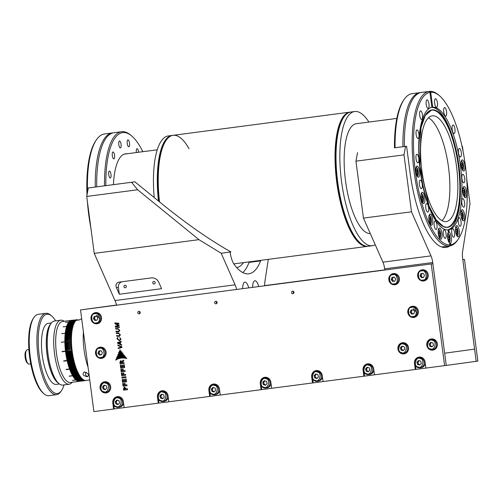 <?xml version="1.0" encoding="UTF-8"?>
<svg xmlns="http://www.w3.org/2000/svg" width="503" height="503" viewBox="0 0 503 503"><rect width="100%" height="100%" fill="white"/><g stroke="black" fill="none" stroke-linecap="round" stroke-linejoin="round"><path stroke-width="0.75" d="M96.211 313.036A5.131 4.848 82.2 0 1 96.236 313.029A5.131 4.848 82.2 0 1 96.262 313.029A5.131 4.848 82.2 0 1 99.732 313.979M96.985 320.172A2.05 1.937 82.2 0 1 96.865 320.191L94.759 320.474L93.382 318.588L94.224 316.406L96.444 316.117L97.821 318.003L96.978 320.185L94.759 320.474M100.745 321.342A5.131 4.848 82.2 0 1 97.626 323.19A5.131 4.848 82.2 0 1 97.601 323.196M95.759 320.336L94.382 318.449L95.218 316.274M93.382 318.588L94.382 318.449M96.978 320.178L96.865 320.191A2.05 1.937 82.2 0 1 94.803 317.362A2.05 1.937 -97.8 0 1 96.192 316.148M425.249 363.386A5.131 4.848 82.2 0 1 421.137 367.674L420.074 367.819A5.131 4.848 82.2 0 1 418.156 367.674M416.949 362.147L418.521 360.488L420.69 361.116L421.281 363.405L419.709 365.065L417.54 364.436L416.949 362.147L417.842 362.022L418.144 363.166A2.05 1.937 82.2 0 1 419.332 360.72M418.094 367.655A5.131 4.848 82.2 0 1 418.685 357.658L419.747 357.514A5.131 4.848 82.2 0 1 423.249 358.457M419.131 360.664L417.842 362.022M417.54 364.436L419.992 364.763M420.055 364.7A2.05 1.937 82.2 0 1 418.144 363.166L418.439 364.31M422.891 270.224A5.131 4.848 82.2 0 1 422.916 270.218A5.131 4.848 82.2 0 1 422.941 270.218A5.131 4.848 82.2 0 1 426.418 271.167M422.438 277.524L421.753 276.581A2.05 1.937 82.2 0 0 423.551 277.379L423.664 277.367A2.05 1.937 82.2 0 1 423.551 277.379L421.439 277.662L420.062 275.776L420.904 273.594L423.124 273.305L424.501 275.191L423.658 277.373L421.439 277.662M427.424 278.53A5.131 4.848 82.2 0 1 424.306 280.378A5.131 4.848 82.2 0 1 424.281 280.385M422.872 273.336A2.05 1.937 -97.8 0 0 421.483 274.55A2.05 1.937 82.2 0 0 421.753 276.581L421.061 275.638L421.904 273.462M420.062 275.776L421.061 275.638M248.759 287.867A10.255 3.358 82.5 0 0 244.898 282.114A10.255 3.358 82.5 0 0 242.647 288.665M258.749 286.559A10.255 3.358 82.5 0 0 254.87 280.749A10.255 3.358 82.5 0 0 252.619 287.364M124.964 285.226A1.283 1.213 82.2 0 1 126.328 286.333A1.283 1.213 82.2 0 1 125.297 287.766A1.283 1.213 82.2 0 1 123.927 286.653A1.283 1.213 82.2 0 1 124.964 285.226M153.786 281.447A1.283 1.213 82.2 0 1 155.157 282.56A1.283 1.213 82.2 0 1 154.119 283.988A1.283 1.213 82.2 0 1 152.755 282.881A1.283 1.213 82.2 0 1 153.786 281.447M87.792 376.584A2.565 2.421 82.2 0 1 86.17 372.302M71.558 320.31A30.765 10.066 -97.5 0 1 71.602 320.31L71.501 320.323A30.765 10.066 -97.5 0 1 71.558 320.31L62.429 321.511A30.765 10.066 82.5 0 0 56.449 353.376A30.765 10.066 82.5 0 0 70.42 382.519L79.549 381.324A30.765 10.066 -97.5 0 1 79.505 381.324L85.749 380.507A30.765 10.066 -97.5 0 1 85.535 380.526L75.928 381.783A30.765 10.066 -97.5 0 1 75.827 381.79L85.435 380.532A30.765 10.066 -97.5 0 1 85.214 380.526L78.971 381.343A30.765 10.066 -97.5 0 1 78.87 381.343L85.114 380.52A30.765 10.066 -97.5 0 1 84.894 380.501L78.65 381.318A30.765 10.066 -97.5 0 1 78.543 381.299L84.793 380.482A30.765 10.066 -97.5 0 1 84.567 380.438L78.323 381.255A30.765 10.066 -97.5 0 1 78.217 381.23L84.466 380.413A30.765 10.066 -97.5 0 1 84.24 380.35L77.996 381.167A30.765 10.066 -97.5 0 1 77.89 381.136L84.139 380.318A30.765 10.066 -97.5 0 1 83.913 380.23L77.663 381.048A30.765 10.066 -97.5 0 1 77.563 381.004L83.806 380.186A30.765 10.066 -97.5 0 1 83.58 380.079L77.336 380.903A30.765 10.066 -97.5 0 1 77.229 380.846L83.473 380.029A30.765 10.066 -97.5 0 1 83.247 379.903L76.997 380.721A30.765 10.066 -97.5 0 1 76.89 380.658L83.14 379.84A30.765 10.066 -97.5 0 1 82.907 379.696L76.663 380.513A30.765 10.066 -97.5 0 1 76.557 380.444L82.8 379.62A30.765 10.066 -97.5 0 1 82.574 379.457L76.33 380.274A30.765 10.066 -97.5 0 1 76.223 380.193L82.467 379.375A30.765 10.066 -97.5 0 1 82.234 379.193L72.627 380.45A30.765 10.066 -97.5 0 1 72.52 380.362L82.127 379.099A30.765 10.066 -97.5 0 1 81.901 378.897L75.651 379.715A30.765 10.066 -97.5 0 1 75.544 379.614L81.788 378.797A30.765 10.066 -97.5 0 1 81.561 378.57L75.318 379.388A30.765 10.066 -97.5 0 1 75.205 379.281L81.455 378.463A30.765 10.066 -97.5 0 1 81.222 378.218L74.978 379.036A30.765 10.066 -97.5 0 1 74.872 378.922L81.115 378.105A30.765 10.066 -97.5 0 1 80.889 377.841L74.639 378.658A30.765 10.066 -97.5 0 1 74.532 378.533L80.782 377.715A30.765 10.066 -97.5 0 1 80.549 377.432L74.306 378.25A30.765 10.066 -97.5 0 1 74.199 378.118L80.442 377.3A30.765 10.066 -97.5 0 1 80.216 376.999L73.972 377.816A30.765 10.066 -97.5 0 1 73.866 377.671L80.109 376.854A30.765 10.066 -97.5 0 1 79.883 376.54L73.639 377.357A30.765 10.066 -97.5 0 1 73.532 377.206L79.776 376.382A30.765 10.066 -97.5 0 1 79.549 376.049L73.306 376.866A30.765 10.066 -97.5 0 1 73.199 376.709L79.443 375.892A30.765 10.066 -97.5 0 1 79.223 375.54L72.979 376.357A30.765 10.066 -97.5 0 1 72.872 376.187L79.116 375.37A30.765 10.066 -97.5 0 1 78.896 374.999L69.288 376.257A30.765 10.066 -97.5 0 1 69.181 376.081L78.789 374.823A30.765 10.066 -97.5 0 1 78.569 374.433L72.325 375.257A30.765 10.066 -97.5 0 1 72.225 375.068L78.468 374.251A30.765 10.066 -97.5 0 1 78.248 373.848L72.004 374.666A30.765 10.066 -97.5 0 1 71.904 374.477L78.147 373.654A30.765 10.066 -97.5 0 1 77.934 373.239L71.69 374.056A30.765 10.066 -97.5 0 1 71.589 373.855L77.833 373.037A30.765 10.066 -97.5 0 1 77.619 372.604L71.376 373.421A30.765 10.066 -97.5 0 1 71.275 373.213L77.519 372.396A30.765 10.066 -97.5 0 1 77.311 371.95L71.068 372.767A30.765 10.066 -97.5 0 1 70.967 372.553L77.21 371.736A30.765 10.066 -97.5 0 1 77.009 371.271L70.76 372.088A30.765 10.066 -97.5 0 1 70.665 371.868L76.909 371.051A30.765 10.066 -97.5 0 1 76.708 370.573L70.458 371.39A30.765 10.066 -97.5 0 1 70.363 371.164L76.613 370.346A30.765 10.066 -97.5 0 1 76.412 369.856L70.168 370.673A30.765 10.066 -97.5 0 1 70.074 370.441L76.318 369.623A30.765 10.066 -97.5 0 1 76.123 369.114L69.879 369.931A30.765 10.066 -97.5 0 1 69.785 369.692L76.028 368.875A30.765 10.066 -97.5 0 1 75.84 368.359L66.226 369.617A30.765 10.066 -97.5 0 1 66.138 369.372L75.746 368.114A30.765 10.066 -97.5 0 1 75.557 367.586L69.313 368.403A30.765 10.066 -97.5 0 1 69.225 368.152L75.475 367.335A30.765 10.066 -97.5 0 1 75.287 366.788L69.043 367.611A30.765 10.066 -97.5 0 1 68.955 367.353L75.205 366.536A30.765 10.066 -97.5 0 1 75.022 365.983L68.779 366.8A30.765 10.066 -97.5 0 1 68.691 366.536L74.941 365.719A30.765 10.066 -97.5 0 1 74.765 365.159L68.515 365.977A30.765 10.066 -97.5 0 1 68.439 365.706L74.683 364.889A30.765 10.066 -97.5 0 1 74.513 364.317L68.263 365.134A30.765 10.066 -97.5 0 1 68.188 364.864L74.431 364.046A30.765 10.066 -97.5 0 1 74.268 363.462L68.018 364.279A30.765 10.066 -97.5 0 1 67.943 364.009L74.193 363.185A30.765 10.066 -97.5 0 1 74.029 362.594L67.786 363.411A30.765 10.066 -97.5 0 1 67.71 363.135L73.954 362.317A30.765 10.066 -97.5 0 1 73.796 361.714L67.553 362.531A30.765 10.066 -97.5 0 1 67.484 362.248L73.727 361.431A30.765 10.066 -97.5 0 1 73.576 360.821L67.333 361.644A30.765 10.066 -97.5 0 1 67.264 361.355L73.507 360.538A30.765 10.066 -97.5 0 1 73.363 359.922L63.755 361.179A30.765 10.066 -97.5 0 1 63.692 360.89L73.3 359.632A30.765 10.066 -97.5 0 1 73.161 359.01L66.912 359.827A30.765 10.066 -97.5 0 1 66.849 359.538L73.092 358.714A30.765 10.066 -97.5 0 1 72.96 358.086L66.717 358.909A30.765 10.066 -97.5 0 1 66.654 358.614L72.904 357.796A30.765 10.066 -97.5 0 1 72.772 357.161L66.528 357.979A30.765 10.066 -97.5 0 1 66.471 357.683L72.715 356.86A30.765 10.066 -97.5 0 1 72.595 356.225L66.352 357.042A30.765 10.066 -97.5 0 1 66.295 356.74L72.539 355.923A30.765 10.066 -97.5 0 1 72.426 355.281L66.182 356.099A30.765 10.066 -97.5 0 1 66.126 355.797L72.375 354.98A30.765 10.066 -97.5 0 1 72.262 354.332L66.019 355.156A30.765 10.066 -97.5 0 1 65.968 354.848L72.212 354.03A30.765 10.066 -97.5 0 1 72.111 353.383L65.868 354.2A30.765 10.066 -97.5 0 1 65.818 353.898L72.067 353.081A30.765 10.066 -97.5 0 1 71.973 352.427L65.723 353.244A30.765 10.066 -97.5 0 1 65.679 352.943L71.929 352.125A30.765 10.066 -97.5 0 1 71.841 351.471L65.591 352.289A30.765 10.066 -97.5 0 1 65.579 352.182A30.765 10.066 -97.5 0 1 65.553 351.987L71.86 351.151L71.841 351.471M86.063 380.457L86.063 380.45A30.765 10.066 -97.5 0 1 85.85 380.494L85.743 380.482M85.743 380.507L79.606 381.312A30.765 10.066 -97.5 0 1 79.549 381.324M64.183 321.279A32.305 10.569 82.5 0 0 60.788 320.172A32.305 10.569 82.5 0 0 54.513 353.634A32.305 10.569 82.5 0 0 69.181 384.229A32.305 10.569 82.5 0 0 72.174 382.286M60.788 320.172L54.349 321.015A32.305 10.569 82.5 0 0 54.33 321.021A32.305 10.569 82.5 0 0 50.979 323.473A32.305 10.569 82.5 0 0 48.074 354.477A32.305 10.569 82.5 0 0 58.857 383.569A32.305 10.569 82.5 0 0 62.743 385.078A32.305 10.569 82.5 0 0 62.762 385.072L69.181 384.229M50.979 323.473L49.898 325.07A30.765 10.066 82.5 0 0 47.125 354.546A30.765 10.066 82.5 0 0 57.399 382.305L58.857 383.569M62.171 351.76L71.778 350.503L62.133 351.459M62.108 351.773A30.765 10.066 -97.5 0 1 62.07 351.465L71.778 350.503M65.384 350.063L71.627 349.245L65.421 350.365M71.627 349.245L65.359 350.371A30.765 10.066 -97.5 0 1 65.327 350.069M65.283 349.113L71.533 348.296L65.321 349.403M71.533 348.296L65.258 349.415A30.765 10.066 -97.5 0 1 65.227 349.107M65.195 348.158L71.445 347.34L65.227 348.447M71.445 347.34L65.164 348.453A30.765 10.066 -97.5 0 1 65.138 348.151M65.12 347.215L71.363 346.391L65.145 347.491M71.363 346.391L65.082 347.504A30.765 10.066 -97.5 0 1 65.057 347.196M65.05 346.265L71.3 345.448L65.076 346.542M71.3 345.448L65.013 346.548A30.765 10.066 -97.5 0 1 64.988 346.246M64.994 345.328L71.237 344.511L65.013 345.592M71.237 344.511L64.95 345.599A30.765 10.066 -97.5 0 1 64.931 345.303M64.95 344.392L71.193 343.574L64.962 344.649M71.193 343.574L64.9 344.662A30.765 10.066 -97.5 0 1 64.887 344.36M64.912 343.461L71.156 342.644L64.925 343.712M71.156 342.644L64.856 343.725A30.765 10.066 -97.5 0 1 64.849 343.43M64.887 342.543L71.13 341.726L64.893 342.788M71.13 341.726L64.83 342.795A30.765 10.066 -97.5 0 1 64.824 342.499M71.112 340.814L61.448 342.31A30.765 10.066 -97.5 0 1 61.441 342.021M64.862 340.726L71.112 339.909L64.868 340.952M71.112 339.909L64.799 340.959A30.765 10.066 -97.5 0 1 64.799 340.669M64.868 339.833L71.118 339.016L64.868 340.047M71.118 339.016L64.805 340.059A30.765 10.066 -97.5 0 1 64.805 339.77M64.887 338.947L71.13 338.129L64.887 339.154M71.13 338.129L64.818 339.167A30.765 10.066 -97.5 0 1 64.824 338.884M64.912 338.079L71.156 337.255L64.906 338.274M71.156 337.255L64.837 338.286A30.765 10.066 -97.5 0 1 64.849 338.003M64.95 337.217L71.193 336.4L64.944 337.406M71.193 336.4L64.874 337.419A30.765 10.066 -97.5 0 1 64.887 337.142M65 336.369L71.244 335.551L64.988 336.551M71.244 335.551L64.918 336.564A30.765 10.066 -97.5 0 1 64.931 336.293M65.057 335.539L71.3 334.721L65.044 335.708M71.3 334.721L64.975 335.721A30.765 10.066 -97.5 0 1 64.994 335.457M65.126 334.721L71.369 333.904L65.113 334.885M71.369 333.904L65.038 334.891A30.765 10.066 -97.5 0 1 65.063 334.633M65.201 333.923L71.445 333.105L65.189 334.074M71.445 333.105L65.113 334.086A30.765 10.066 -97.5 0 1 65.138 333.829M71.539 332.32L61.838 333.728A30.765 10.066 -97.5 0 1 61.869 333.483M65.39 332.376L71.633 331.552L65.377 332.502M71.633 331.552L65.296 332.514A30.765 10.066 -97.5 0 1 65.327 332.269M65.497 331.628L71.747 330.811L65.484 331.741M71.747 330.811L65.403 331.754A30.765 10.066 -97.5 0 1 65.44 331.515M65.616 330.899L71.866 330.081L65.604 331.005M71.866 330.081L65.516 331.012A30.765 10.066 -97.5 0 1 65.56 330.785M65.748 330.188L71.992 329.371L65.73 330.282M71.992 329.371L65.648 330.295A30.765 10.066 -97.5 0 1 65.686 330.069M65.887 329.496L72.13 328.679L65.868 329.584M72.13 328.679L65.78 329.597A30.765 10.066 -97.5 0 1 65.824 329.377M66.031 328.83L72.281 328.013L66.019 328.905M72.281 328.013L65.924 328.918A30.765 10.066 -97.5 0 1 65.975 328.704M66.189 328.182L72.438 327.365L66.176 328.245M72.438 327.365L66.082 328.258A30.765 10.066 -97.5 0 1 66.132 328.05M66.358 327.56L72.602 326.743L66.346 327.61M72.602 326.743L66.245 327.623A30.765 10.066 -97.5 0 1 66.302 327.428M66.534 326.956L72.778 326.139L66.522 327M72.778 326.139L66.421 327.013A30.765 10.066 -97.5 0 1 66.478 326.818M72.96 325.56L63.24 326.862A30.765 10.066 -97.5 0 1 63.303 326.68M66.912 325.831L73.155 325.007L66.905 325.843M73.155 325.007L66.792 325.856A30.765 10.066 -97.5 0 1 66.855 325.68M67.113 325.296L73.356 324.479L67.113 325.303M73.356 324.479L66.993 325.315A30.765 10.066 -97.5 0 1 67.062 325.152M73.57 323.976L67.207 324.8A30.765 10.066 -97.5 0 1 67.27 324.642L73.451 323.982A30.765 10.066 -97.5 0 0 73.306 324.334M67.534 324.297L73.671 323.517M73.784 323.498L67.421 324.316A30.765 10.066 -97.5 0 1 67.49 324.165M67.76 323.838L73.903 323.064M74.01 323.045L67.647 323.85A30.765 10.066 -97.5 0 1 67.716 323.706M67.987 323.398L74.136 322.637M74.249 322.624L67.88 323.416A30.765 10.066 -97.5 0 1 67.955 323.278M68.226 322.989L74.381 322.241M74.488 322.222L68.119 323.001A30.765 10.066 -97.5 0 1 68.194 322.882M68.477 322.605L74.626 321.87M74.74 321.857L68.364 322.624A30.765 10.066 -97.5 0 1 68.446 322.505M68.729 322.253L74.884 321.524M74.991 321.511L68.622 322.266A30.765 10.066 -97.5 0 1 68.704 322.159M65.623 322.366L75.148 321.21M75.255 321.197L65.522 322.385A30.765 10.066 -97.5 0 1 65.604 322.285M69.257 321.631L75.419 320.927M75.525 320.908L69.15 321.643A30.765 10.066 -97.5 0 1 69.238 321.555M69.527 321.36L75.695 320.669M75.796 320.65L69.427 321.379A30.765 10.066 -97.5 0 1 69.515 321.298M69.81 321.121L75.978 320.436M76.079 320.424L69.71 321.134A30.765 10.066 -97.5 0 1 69.798 321.065M70.093 320.914L76.261 320.235M76.368 320.222L69.992 320.927A30.765 10.066 -97.5 0 1 70.087 320.864M70.389 320.732L76.557 320.065M76.657 320.053L70.288 320.744A30.765 10.066 -97.5 0 1 70.376 320.694M76.953 319.914L70.583 320.593A30.765 10.066 -97.5 0 1 70.678 320.556L76.852 319.927M70.986 320.461L77.154 319.814M77.255 319.801L70.885 320.474A30.765 10.066 -97.5 0 1 70.98 320.442M71.288 320.367L77.462 319.732M77.563 319.719L71.193 320.38A30.765 10.066 -97.5 0 1 71.288 320.361M73.312 376.69L79.549 376.049M72.979 376.175L79.223 375.54M69.301 376.099L78.896 374.999M72.319 375.056L78.569 374.433M71.998 374.465L78.248 373.848M71.678 373.848L77.934 373.239M71.363 373.207L77.619 372.604M71.055 372.541L77.311 371.95M70.747 371.862L77.009 371.271M70.445 371.151L76.708 370.573M70.15 370.428L76.412 369.856M69.86 369.686L76.123 369.114M66.264 369.498L75.84 368.359M69.301 368.139L75.557 367.586M69.024 367.341L75.287 366.788M68.76 366.53L75.022 365.983M68.502 365.7L74.765 365.159M68.251 364.857L74.513 364.317M68.012 363.996L74.268 363.462M67.773 363.128L74.029 362.594M67.547 362.242L73.796 361.714M67.327 361.349L73.576 360.821M63.806 361.11L73.363 359.922M66.912 359.526L73.161 359.01M66.717 358.601L72.96 358.086M66.534 357.671L72.772 357.161M66.352 356.734L72.595 356.225M66.189 355.791L72.426 355.281M66.031 354.841L72.262 354.332M65.88 353.892L72.111 353.383M65.742 352.936L71.973 352.427M71.898 351.459L65.61 351.974M81.706 318.984L81.26 319.04A30.765 10.066 82.5 0 0 79.329 319.933L76.255 320.336A30.765 10.066 82.5 0 0 72.206 351.314A30.765 10.066 82.5 0 0 85.862 380.482L89.735 379.972M71.797 351.163A30.765 10.066 -97.5 0 1 71.715 350.516M71.678 350.207A30.765 10.066 -97.5 0 1 71.602 349.554M71.571 349.245A30.765 10.066 -97.5 0 1 71.501 348.598M71.47 348.29A30.765 10.066 -97.5 0 1 71.407 347.636M71.382 347.334A30.765 10.066 -97.5 0 1 71.325 346.68M71.3 346.378A30.765 10.066 -97.5 0 1 71.256 345.731M71.237 345.429A30.765 10.066 -97.5 0 1 71.193 344.781M71.175 344.48A30.765 10.066 -97.5 0 1 71.143 343.838M71.13 343.543A30.765 10.066 -97.5 0 1 71.105 342.908M71.093 342.606A30.765 10.066 -97.5 0 1 71.074 341.977M71.068 341.682A30.765 10.066 -97.5 0 1 71.055 341.053M71.049 340.764A30.765 10.066 -97.5 0 1 71.049 340.141M71.049 339.852A30.765 10.066 -97.5 0 1 71.049 339.236M71.049 338.953A30.765 10.066 -97.5 0 1 71.061 338.349M71.068 338.066A30.765 10.066 -97.5 0 1 71.086 337.463M71.093 337.186A30.765 10.066 -97.5 0 1 71.118 336.595M71.13 336.325A30.765 10.066 -97.5 0 1 71.162 335.74M71.181 335.476A30.765 10.066 -97.5 0 1 71.219 334.904M71.237 334.64A30.765 10.066 -97.5 0 1 71.281 334.074M71.307 333.816A30.765 10.066 -97.5 0 1 71.357 333.263M71.388 333.011A30.765 10.066 -97.5 0 1 71.445 332.47M71.476 332.219A30.765 10.066 -97.5 0 1 71.539 331.697M71.577 331.452A30.765 10.066 -97.5 0 1 71.646 330.936M71.684 330.697A30.765 10.066 -97.5 0 1 71.766 330.194M71.803 329.962A30.765 10.066 -97.5 0 1 71.891 329.478M71.935 329.251A30.765 10.066 -97.5 0 1 72.03 328.773M72.074 328.56A30.765 10.066 -97.5 0 1 72.174 328.094M72.218 327.887A30.765 10.066 -97.5 0 1 72.325 327.44M72.382 327.233A30.765 10.066 -97.5 0 1 72.495 326.805M72.545 326.604A30.765 10.066 -97.5 0 1 72.665 326.189M72.721 326.001A30.765 10.066 -97.5 0 1 72.847 325.604M72.91 325.422A30.765 10.066 -97.5 0 1 73.042 325.039M73.105 324.863A30.765 10.066 -97.5 0 1 73.243 324.498M73.52 323.825A30.765 10.066 -97.5 0 1 73.664 323.492M73.74 323.347A30.765 10.066 -97.5 0 1 73.891 323.033M79.455 319.833L79.191 319.864A5.64 1.849 82.5 0 0 79.028 319.971M116.621 305.151L82.178 309.697L116.583 305.019M116.633 305.183A20.51 6.709 82.5 0 0 114.973 300.555L94.224 253.386L198.955 239.661L137.652 189.776L131.553 182.281L88.321 187.952L134.879 181.828L163.343 204.991C187.336 224.363 209.864 240.013 230.921 251.934L230.104 252.047A15.386 5.036 82.5 0 0 234.216 264.496A79.474 26.005 82.5 0 0 248.828 273.814A79.474 26.005 82.5 0 0 260.604 260.894A15.386 5.036 82.5 0 0 260.793 260.347M161.582 288.697L158.684 282.108C157.087 279.203 154.767 277.788 151.736 277.857L119.041 282.139C116.306 282.831 115.42 284.667 116.407 287.647L119.305 294.242L161.582 288.697M122.122 281.737A5.131 4.848 -97.8 0 0 118.4 287.376L119.305 294.242M137.652 189.776L86.73 196.447L88.321 187.952M94.224 253.386L86.73 196.447M131.553 182.281L134.879 181.828M243.521 262.61A71.784 23.49 -97.5 0 1 236.75 267.621M242.798 272.569A79.474 26.005 82.5 0 0 249.073 262.403A15.386 5.036 82.5 0 0 249.262 261.862M236.737 289.445A20.51 6.709 82.5 0 0 235.077 284.817L221.201 253.267L198.955 239.661M221.201 253.267L230.104 252.047M268.3 259.366L265.031 280.724A20.51 6.709 82.5 0 0 264.622 285.786M449.921 245.898A78.965 25.835 -97.5 0 1 445.922 247.463A78.965 25.835 -97.5 0 1 410.058 172.674L406.581 146.235L405.581 146.373L403.991 154.867L411.492 211.807L430.983 255.876A10.255 3.358 -97.5 0 1 432.725 262.541L444.658 353.207L474.58 349.12L462.647 258.454A10.255 3.358 -97.5 0 1 462.603 251.55L470.003 203.809L466.671 178.502M395.081 147.744A77.94 25.502 -97.5 0 1 404.047 99.575L403.331 100.638A76.915 25.169 82.5 0 0 394.478 147.825L406.581 146.235M463.169 151.893L462.509 146.87L461.848 145.499M405.581 146.373L394.478 147.8M357.539 152.667L355.954 161.167L403.991 154.867M355.954 161.167L363.449 218.101L411.492 211.807M363.449 218.101L382.94 262.17A10.255 3.358 -97.5 0 1 384.682 268.841L384.839 270.036M463.848 190.14L464.527 192.052L464.458 194.189L463.709 194.428L463.03 192.517L463.1 190.373L463.848 190.14M463.037 192.247L464.527 192.052M464.458 194.189L463.659 194.296M394.069 274.003A5.131 4.848 82.2 0 1 394.094 273.997A5.131 4.848 82.2 0 1 394.119 273.997A5.131 4.848 82.2 0 1 397.59 274.946M393.616 281.303L392.925 280.36A2.05 1.937 82.2 0 0 394.723 281.158L394.836 281.139A2.05 1.937 82.2 0 1 394.723 281.158L392.617 281.441L391.24 279.549L392.082 277.373L394.302 277.084L395.679 278.97L394.836 281.146L392.617 281.441M398.596 282.309A5.131 4.848 82.2 0 1 395.484 284.157A5.131 4.848 82.2 0 1 395.459 284.164M394.044 277.115A2.05 1.937 -97.8 0 0 392.661 278.322A2.05 1.937 82.2 0 0 392.925 280.36L392.239 279.416L393.076 277.241M391.24 279.549L392.239 279.416M292.589 291.18A1.283 1.213 82.2 0 1 293.959 292.293A1.283 1.213 82.2 0 1 292.928 293.721A1.283 1.213 82.2 0 1 292.922 293.727A1.283 1.213 82.2 0 1 291.558 292.614A1.283 1.213 82.2 0 1 292.589 291.18M215.724 301.253A1.283 1.213 82.2 0 1 217.089 302.366A1.283 1.213 82.2 0 1 216.057 303.799A1.283 1.213 82.2 0 1 214.687 302.687A1.283 1.213 82.2 0 1 215.718 301.259A1.283 1.213 82.2 0 1 215.724 301.253M138.853 311.332A1.283 1.213 82.2 0 1 140.224 312.438A1.283 1.213 82.2 0 1 139.193 313.872A1.283 1.213 82.2 0 1 137.822 312.759A1.283 1.213 82.2 0 1 138.853 311.332M124.166 407.631L123.367 401.532A5.64 5.332 -97.8 0 0 117.344 396.628A5.64 5.332 -97.8 0 0 117.318 396.634A5.64 5.332 -97.8 0 0 112.798 402.916L113.596 409.014L93.904 411.599L80.518 309.923L432.882 263.735L446.268 365.411L271.651 388.303L270.853 382.205A5.64 5.332 -97.8 0 0 264.829 377.3A5.64 5.332 -97.8 0 0 264.804 377.307A5.64 5.332 -97.8 0 0 260.284 383.588L261.082 389.687L113.596 409.014M117.652 396.603A5.64 5.332 -97.8 0 0 115.313 397.76M168.845 401.778L168.04 395.672A5.64 5.332 -97.8 0 0 162.023 390.774A5.64 5.332 -97.8 0 0 161.991 390.781A5.64 5.332 -97.8 0 0 157.47 397.062L158.275 403.161M162.331 390.743A5.64 5.332 -97.8 0 0 159.992 391.906M220.251 395.037L219.446 388.938A5.64 5.332 -97.8 0 0 213.429 384.041A5.64 5.332 -97.8 0 0 213.398 384.041A5.64 5.332 -97.8 0 0 208.877 390.322L209.682 396.421M213.731 384.009A5.64 5.332 -97.8 0 0 211.398 385.172M265.138 377.269A5.64 5.332 -97.8 0 0 262.799 378.432M323.058 381.563L322.253 375.464A5.64 5.332 -97.8 0 0 316.236 370.566A5.64 5.332 -97.8 0 0 316.205 370.573A5.64 5.332 -97.8 0 0 311.684 376.848L312.489 382.953M316.538 370.535A5.64 5.332 -97.8 0 0 314.205 371.698M374.465 374.829L373.66 368.73A5.64 5.332 -97.8 0 0 367.636 363.832A5.64 5.332 -97.8 0 0 367.611 363.832A5.64 5.332 -97.8 0 0 363.091 370.114L363.895 376.213M367.945 363.801A5.64 5.332 -97.8 0 0 365.612 364.958M425.865 368.095L425.066 361.99A5.64 5.332 -97.8 0 0 419.043 357.092A5.64 5.332 -97.8 0 0 419.018 357.099A5.64 5.332 -97.8 0 0 414.497 363.38L415.296 369.479M419.351 357.061A5.64 5.332 -97.8 0 0 417.012 358.224M106.108 392.931A5.64 5.332 -97.8 0 0 106.133 392.931A5.64 5.332 -97.8 0 0 110.654 386.631A5.64 5.332 -97.8 0 0 104.63 381.746A5.64 5.332 -97.8 0 0 104.605 381.752A5.64 5.332 -97.8 0 0 100.084 388.046A5.64 5.332 -97.8 0 0 106.108 392.931M91.351 320.31A5.64 5.332 -97.8 0 0 97.004 323.794A5.64 5.332 -97.8 0 0 97.029 323.794A5.64 5.332 -97.8 0 0 101.549 317.494A5.64 5.332 -97.8 0 0 95.532 312.608A5.64 5.332 -97.8 0 0 95.501 312.615A5.64 5.332 -97.8 0 0 90.961 317.494M95.903 354.879A5.64 5.332 -97.8 0 0 101.556 358.362A5.64 5.332 -97.8 0 0 101.581 358.362A5.64 5.332 -97.8 0 0 106.102 352.062A5.64 5.332 -97.8 0 0 100.084 347.177A5.64 5.332 -97.8 0 0 100.053 347.183A5.64 5.332 -97.8 0 0 95.513 352.062M408.172 313.954A5.64 5.332 -97.8 0 0 413.824 317.443A5.64 5.332 -97.8 0 0 413.85 317.437A5.64 5.332 -97.8 0 0 418.37 311.143A5.64 5.332 -97.8 0 0 412.353 306.258A5.64 5.332 -97.8 0 0 412.322 306.258A5.64 5.332 -97.8 0 0 407.782 311.137M418.031 277.499A5.64 5.332 -97.8 0 0 423.683 280.982A5.64 5.332 -97.8 0 0 423.715 280.982A5.64 5.332 -97.8 0 0 428.229 274.682A5.64 5.332 -97.8 0 0 422.212 269.797A5.64 5.332 -97.8 0 0 422.187 269.803A5.64 5.332 -97.8 0 0 417.647 274.682M389.203 281.278A5.64 5.332 -97.8 0 0 394.861 284.761A5.64 5.332 -97.8 0 0 394.886 284.755A5.64 5.332 -97.8 0 0 399.407 278.461A5.64 5.332 -97.8 0 0 393.39 273.575A5.64 5.332 -97.8 0 0 393.359 273.582A5.64 5.332 -97.8 0 0 388.819 278.461M403.959 353.898A5.64 5.332 -97.8 0 0 403.991 353.892A5.64 5.332 -97.8 0 0 408.505 347.598A5.64 5.332 -97.8 0 0 402.488 342.713A5.64 5.332 -97.8 0 0 402.463 342.719A5.64 5.332 -97.8 0 0 397.942 349.013A5.64 5.332 -97.8 0 0 403.959 353.898M432.787 350.119A5.64 5.332 -97.8 0 0 432.813 350.119A5.64 5.332 -97.8 0 0 437.333 343.819A5.64 5.332 -97.8 0 0 431.316 338.934A5.64 5.332 -97.8 0 0 431.285 338.94A5.64 5.332 -97.8 0 0 426.77 345.234A5.64 5.332 -97.8 0 0 432.787 350.119M80.518 309.923L432.882 263.735M293.463 291.426A1.283 1.213 -97.8 0 0 293.714 293.255M216.598 301.498A1.283 1.213 -97.8 0 0 216.843 303.328M139.727 311.571A1.283 1.213 -97.8 0 0 139.979 313.4M271.651 388.297L261.082 389.687M431.216 263.968L444.602 365.637M119.959 349.61L120.695 358.186L121.462 358.086L119.959 349.61M119.966 349.642L120.701 358.186L121.468 358.086M121.003 350.905L121.569 358.079L122.323 358.023L121.003 350.905M121.99 352.006L122.411 358.023L123.166 358.017L121.99 352.006M123.09 353.571L123.317 358.023L124.052 358.067L123.09 353.571L123.317 358.023L124.052 358.067M124.159 355.074L124.216 358.086L124.933 358.193L124.159 355.074M125.109 356.243L125.033 358.149L125.756 358.325L125.109 356.243L125.04 358.149L125.756 358.325M126.102 357.664L125.907 358.369L126.681 358.652L126.102 357.664L125.913 358.369L126.681 358.652M119.28 351.132L119.846 358.35L120.594 358.205L119.28 351.132M118.607 352.452L119.035 358.557L119.764 358.369L118.607 352.452M117.96 354.244L118.192 358.834L118.89 358.601L117.96 354.244M117.312 355.973L117.369 359.173L118.035 358.89L117.312 355.973M116.652 357.419L116.564 359.601L117.218 359.249L116.652 357.419M116.055 359.054L115.759 360.154L116.426 359.683L116.055 359.054L115.759 360.154M117.777 344.964L117.847 345.523L121.393 347.045L118.167 347.95L118.243 348.51L122.015 347.435L121.933 346.819L117.777 344.964L117.853 345.523L121.393 347.045M121.732 345.278L121.657 344.7L120.563 344.171L120.318 342.291L121.292 341.952L121.21 341.342L117.463 342.606L117.545 343.209L121.732 345.278L117.551 343.209L117.463 342.606M117.777 337.331L116.866 338.651L119.161 340.638L119.865 340.632L121.003 339.16L119.701 337.526L120.525 339.066L119.727 340.047L119.085 340.047L117.337 338.72L117.859 337.922L117.614 337.343M118.576 333.074L116.18 332.854L116.256 333.414L118.777 333.646L119.966 334.816L119.06 335.784L116.539 335.551L116.608 336.111L119.532 336.331L119.004 336.331L120.437 334.86L118.576 333.074M119.343 335.778L119.972 334.816L118.783 333.646L116.256 333.414L116.187 332.854M117.991 328.648L115.602 328.428L115.671 328.987L118.199 329.22L119.387 330.389L118.475 331.358L115.954 331.125L116.03 331.684L118.947 331.905L118.425 331.905L119.859 330.433L117.991 328.648M118.758 331.351L119.387 330.389L118.199 329.22L115.671 328.987M115.338 323.492L118.903 323.825L118.834 323.266L114.873 322.895L114.992 323.831L118.412 325.29L115.3 326.151L115.432 327.157L119.393 327.522L119.318 326.963L115.753 326.636L119.148 325.655L119.079 325.133L115.338 323.492L118.903 323.825M127.548 389.655L123.606 390.171L123.436 388.888L124.423 387.033L123.43 388.888L123.6 390.171L127.548 389.655L127.429 388.762L125.907 388.964L125.825 388.316L124.411 387.04M127.02 385.682L126.907 384.795L125.222 385.015L125.002 383.349L124.348 383.431L124.568 385.097L123.612 385.223L123.38 383.437L122.726 383.519L123.078 386.197L127.02 385.682L123.078 386.197L122.726 383.519M122.569 382.33L126.511 381.808L126.14 378.966L125.48 379.055L125.737 381.004L124.687 381.142L124.448 379.375L123.795 379.457L124.027 381.23L123.103 381.349L122.858 379.457L122.198 379.545L122.569 382.33L126.511 381.808M125.838 376.697L121.896 377.212L122.009 378.105L125.957 377.59L125.838 376.697M125.649 375.251L125.53 374.358L123.851 374.578L123.631 372.912L122.971 373L123.191 374.666L122.242 374.792L122.009 373.006L121.349 373.088L121.701 375.766L125.649 375.251L121.707 375.766L121.355 373.088M125.14 371.396L125.027 370.51L123.342 370.73L123.122 369.064L122.468 369.145L122.682 370.812L121.732 370.937L121.5 369.152L120.846 369.24L121.198 371.918L125.14 371.396L121.198 371.918L120.846 369.24M120.33 365.316L120.695 368.095L124.637 367.58L124.266 364.738L123.606 364.826L123.864 366.775L122.814 366.913L122.581 365.147L121.921 365.228L122.154 367.001L121.229 367.121L120.984 365.228L120.33 365.316L120.695 368.102L124.637 367.58M123.977 362.562L122.386 362.77L122.26 361.827L123.782 361.091L123.656 360.11L121.833 361.368L120.745 360.632L119.915 362.204L120.148 363.971L124.096 363.455L123.977 362.562M121.833 361.368L123.656 360.11M158.47 399.483L158.942 403.066M209.87 392.742L210.348 396.333M261.277 386.008L261.749 389.599M312.684 379.268L313.155 382.858M364.084 372.534L364.556 376.125M415.491 365.8L415.962 369.384M113.791 405.336L114.263 408.926M106.466 392.874A5.64 5.332 82.2 0 1 103.901 392.378M102.606 382.877A5.64 5.332 82.2 0 1 104.938 381.72M97.362 323.737A5.64 5.332 82.2 0 1 94.897 323.291M93.583 313.671A5.64 5.332 82.2 0 1 95.834 312.583M101.914 358.306A5.64 5.332 82.2 0 1 99.449 357.859M98.135 348.239A5.64 5.332 82.2 0 1 100.386 347.152M414.183 317.38A5.64 5.332 82.2 0 1 411.718 316.934M410.404 307.32A5.64 5.332 82.2 0 1 412.655 306.226M424.042 280.925A5.64 5.332 82.2 0 1 421.577 280.479M420.263 270.859A5.64 5.332 82.2 0 1 422.52 269.771M395.22 284.698A5.64 5.332 82.2 0 1 392.755 284.252M391.441 274.638A5.64 5.332 82.2 0 1 393.692 273.544M404.318 353.835A5.64 5.332 82.2 0 1 401.759 353.345M400.463 343.845A5.64 5.332 82.2 0 1 402.796 342.681M433.146 350.063A5.64 5.332 82.2 0 1 430.587 349.566M429.285 340.066A5.64 5.332 82.2 0 1 431.618 338.909M121.009 350.937L121.569 358.079L122.33 358.023M121.996 352.031L122.418 358.023L123.166 358.017M124.166 355.087L124.222 358.086L124.939 358.186M119.286 351.163L119.852 358.35M118.614 352.477L119.041 358.557M117.96 354.263L118.192 358.834M117.312 355.986L117.375 359.173M116.652 357.432L116.57 359.595M121.393 347.057L118.174 347.95L118.249 348.51M121.21 341.342L117.469 342.606M117.784 337.331L116.866 338.651L119.167 340.638L119.865 340.632M119.708 337.532L120.531 339.066L119.727 340.047M116.539 335.551L116.614 336.111L119.004 336.331M115.602 328.428L115.677 328.987M118.419 331.911L116.03 331.684L115.96 331.125M115.432 327.157L119.393 327.522M118.406 325.278L115.3 326.151L115.432 327.151M114.873 322.901L114.998 323.831L118.412 325.278M124.568 385.097L124.348 383.431M122.204 379.545L122.569 382.324M124.027 381.23L123.801 379.457M125.737 381.004L125.486 379.048M121.896 377.212L122.009 378.105L125.957 377.59M123.191 374.666L122.977 373M122.682 370.812L122.468 369.145M122.154 367.001L121.927 365.228M123.864 366.775L123.612 364.82M120.758 360.632L119.921 362.204L120.154 363.971L124.096 363.455M119.871 342.43L120.072 343.933L118.054 342.983L119.871 342.43L120.066 343.933M125.253 389.052L124.543 387.983L125.253 389.052L124.14 389.196L124.543 387.983M121.009 361.563L121.732 362.858L120.689 362.996L121.009 361.563L121.732 362.858M439.238 231.594L439.918 233.505L439.842 235.643L439.094 235.882L438.415 233.97L438.484 231.826L439.238 231.594M438.427 233.7L439.918 233.505M439.842 235.643L439.05 235.75M429.927 217.61L430.606 219.522L430.537 221.66L429.788 221.892L429.109 219.987L429.178 217.843L429.927 217.61M429.116 219.717L430.606 219.522M430.537 221.66L429.738 221.766M373.842 370.12A5.131 4.848 82.2 0 1 369.736 374.408L368.668 374.559A5.131 4.848 82.2 0 1 366.756 374.414M365.543 368.881L367.115 367.221L369.284 367.85L369.881 370.145L368.303 371.805L366.14 371.17L365.543 368.881L366.442 368.762L366.737 369.906A2.05 1.937 82.2 0 1 367.932 367.46M366.687 374.395A5.131 4.848 82.2 0 1 367.284 364.398L368.347 364.247A5.131 4.848 82.2 0 1 371.843 365.197M367.724 367.397L366.442 368.762M366.14 371.17L368.592 371.503M368.649 371.44A2.05 1.937 82.2 0 1 366.737 369.906L367.033 371.051M407.7 351.446A5.131 4.848 82.2 0 1 404.582 353.295L403.519 353.439A5.131 4.848 82.2 0 1 401.601 353.295M400.394 347.768L401.966 346.108L404.135 346.737L404.726 349.025L403.155 350.685L400.985 350.057L400.394 347.768L401.287 347.642L401.589 348.786A2.05 1.937 82.2 0 1 402.777 346.347M401.539 353.276A5.131 4.848 82.2 0 1 402.13 343.279L403.199 343.134A5.131 4.848 82.2 0 1 406.694 344.083M402.576 346.284L401.287 347.642M400.985 350.057L403.444 350.384M403.5 350.321A2.05 1.937 82.2 0 1 401.589 348.786L401.884 349.931M100.763 347.604A5.131 4.848 82.2 0 1 100.789 347.598A5.131 4.848 82.2 0 1 100.814 347.598A5.131 4.848 82.2 0 1 104.284 348.548M97.934 353.15L98.934 353.018L99.619 353.961A2.05 1.937 82.2 0 0 101.537 354.741L99.311 355.043L97.934 353.15L98.777 350.975L100.996 350.685L102.373 352.572L101.531 354.753L100.311 354.904L99.619 353.961A2.05 1.937 82.2 0 1 99.355 351.93L99.77 350.843M100.745 350.717A2.05 1.937 -97.8 0 0 99.355 351.93L98.934 353.018M105.29 355.91A5.131 4.848 82.2 0 1 102.178 357.759A5.131 4.848 82.2 0 1 102.153 357.765M100.311 354.904L99.311 355.043M105.844 185.632A76.915 25.169 -97.5 0 1 131.975 136.2L131.006 135.357A77.94 25.502 82.5 0 0 121.625 131.723L113.791 132.748A77.94 25.502 82.5 0 0 109.013 134.911A77.94 25.502 82.5 0 0 108.956 134.961A77.94 25.502 82.5 0 0 96.695 186.846M95.256 187.034A77.94 25.502 -97.5 0 1 107.573 135.1A77.94 25.502 -97.5 0 1 112.351 132.937A77.94 25.502 -97.5 0 1 113.074 132.874M126.857 153.792A55.531 18.171 82.5 0 0 125.499 153.811A55.531 18.171 82.5 0 0 113.439 184.626M110.987 174.378A3.49 1.138 82.5 0 0 109.403 171.077A3.49 1.138 82.5 0 0 108.723 174.686A3.49 1.138 82.5 0 0 110.308 177.993A3.49 1.138 82.5 0 0 110.987 174.378M114.558 155.289A3.49 1.138 82.5 0 0 112.974 151.981A3.49 1.138 82.5 0 0 112.295 155.597A3.49 1.138 82.5 0 0 113.879 158.898A3.49 1.138 82.5 0 0 114.558 155.289M121.066 144.33A3.49 1.138 82.5 0 0 119.481 141.029A3.49 1.138 82.5 0 0 118.802 144.638A3.49 1.138 82.5 0 0 120.387 147.939A3.49 1.138 82.5 0 0 121.066 144.33M129.516 143.173A3.49 1.138 82.5 0 0 127.932 139.872A3.49 1.138 82.5 0 0 127.253 143.481A3.49 1.138 82.5 0 0 128.837 146.788A3.49 1.138 82.5 0 0 129.516 143.173M138.652 152.246A3.49 1.138 82.5 0 0 138.627 151.994A3.49 1.138 82.5 0 0 137.042 148.693A3.49 1.138 82.5 0 0 136.363 152.308A3.49 1.138 82.5 0 0 136.395 152.541M87.384 201.414A76.915 25.169 82.5 0 0 88.754 214.775A76.915 25.169 82.5 0 0 90.886 228.029M131.975 136.2A76.915 25.169 -97.5 0 1 142.833 151.699M121.625 131.723A77.94 25.502 82.5 0 0 104.53 185.814M87.522 192.221A77.94 25.502 -97.5 0 1 96.394 139.891L95.671 140.953A76.915 25.169 82.5 0 0 87.006 194.969M96.394 139.891A77.94 25.502 -97.5 0 1 104.523 133.961L112.351 132.937M28.891 349.629L27.175 349.855A7.18 2.352 82.5 0 0 26.426 350.402A7.18 2.352 82.5 0 0 25.779 357.293A7.18 2.352 82.5 0 0 28.174 363.757A7.18 2.352 82.5 0 0 29.036 364.09L30.752 363.864M26.426 350.402L25.703 351.465A6.155 2.012 82.5 0 0 25.15 357.369A6.155 2.012 82.5 0 0 27.206 362.915L28.174 363.757M264.628 285.61L384.814 269.86L264.622 285.616M461.899 213.241L462.578 215.146L462.509 217.29L461.76 217.522L461.081 215.617L461.15 213.473L461.899 213.241M461.088 215.341L462.578 215.146M462.509 217.29L461.71 217.397M219.629 390.334A5.131 4.848 82.2 0 1 215.523 394.622L214.46 394.767A5.131 4.848 82.2 0 1 212.543 394.622M211.329 389.089L212.901 387.429L215.07 388.065L215.668 390.353L214.096 392.013L211.926 391.384L211.329 389.089L212.228 388.97L212.524 390.114A2.05 1.937 82.2 0 1 213.718 387.668M212.48 394.604A5.131 4.848 82.2 0 1 213.071 384.606L214.133 384.462A5.131 4.848 82.2 0 1 217.629 385.405M213.517 387.612L212.228 388.97M211.926 391.384L214.379 391.711M214.435 391.648A2.05 1.937 82.2 0 1 212.524 390.114L212.819 391.259M189.046 148.743A67.685 22.145 82.5 0 0 173.114 135.32A67.685 22.145 82.5 0 0 159.526 201.885A67.685 22.145 82.5 0 1 173.114 135.32L172.63 135.382A67.685 22.145 82.5 0 0 161.218 150.516A67.685 22.145 82.5 0 0 158.992 201.451M154.22 197.566A67.685 22.145 -97.5 0 1 168.31 135.948L172.152 135.445A67.685 22.145 -97.5 0 1 172.391 135.414M158.458 201.011A67.685 22.145 -97.5 0 1 172.152 135.445M161.167 150.705A67.239 22 82.5 0 0 161.111 150.887A67.239 22 82.5 0 0 158.885 201.363M422.074 195.849L422.753 197.761L422.683 199.898L421.935 200.137L421.256 198.226L421.325 196.082L422.074 195.849M421.263 197.956L422.753 197.761M422.683 199.898L421.885 200.005M448.582 235.674L449.261 237.586L449.192 239.724L448.437 239.962L447.758 238.051L447.833 235.907L448.582 235.674M447.771 237.781L449.261 237.586M449.192 239.724L448.393 239.83M322.442 376.86A5.131 4.848 82.2 0 1 318.33 381.148L317.267 381.293A5.131 4.848 82.2 0 1 315.35 381.148M314.136 375.615L315.708 373.962L317.877 374.59L318.474 376.879L316.903 378.539L314.733 377.91L314.136 375.615L315.035 375.496L315.331 376.64A2.05 1.937 82.2 0 1 316.525 374.194M315.287 381.129A5.131 4.848 82.2 0 1 315.878 371.132L316.94 370.988A5.131 4.848 82.2 0 1 320.436 371.931M316.324 374.138L315.035 375.496M314.733 377.91L317.186 378.237M317.248 378.174A2.05 1.937 82.2 0 1 315.331 376.64L315.632 377.784M413.032 306.679A5.131 4.848 82.2 0 1 413.057 306.679A5.131 4.848 82.2 0 1 413.082 306.673A5.131 4.848 82.2 0 1 416.553 307.622M410.203 312.231L411.045 310.049L413.265 309.76L414.642 311.646L413.799 313.828L411.58 314.117L410.203 312.231L411.203 312.093L411.888 313.036A2.05 1.937 82.2 0 0 413.806 313.815L412.579 313.985L411.888 313.036A2.05 1.937 82.2 0 1 411.624 311.005L412.039 309.923M413.013 309.791A2.05 1.937 -97.8 0 0 411.624 311.005L411.203 312.093M417.559 314.991A5.131 4.848 82.2 0 1 414.447 316.84A5.131 4.848 82.2 0 1 414.422 316.84M412.579 313.985L411.58 314.117M462.087 163.45L462.766 165.355L462.697 167.499L461.943 167.732L461.264 165.827L461.339 163.682L462.087 163.45M461.276 165.55L462.766 165.355M462.697 167.499L461.899 167.6M83.41 331.911A32.814 10.739 82.5 0 0 84.032 349.767A32.814 10.739 82.5 0 0 88.05 367.159M436.522 347.667A5.131 4.848 82.2 0 1 433.41 349.516L432.347 349.66A5.131 4.848 82.2 0 1 430.43 349.522M429.216 343.989L430.788 342.329L432.957 342.958L433.555 345.253L431.983 346.913L429.814 346.278L429.216 343.989L430.115 343.863L430.411 345.014A2.05 1.937 82.2 0 1 431.605 342.568M430.367 349.503A5.131 4.848 82.2 0 1 430.958 339.506L432.02 339.355A5.131 4.848 82.2 0 1 435.516 340.305M431.404 342.505L430.115 343.863M429.814 346.278L432.266 346.611M432.322 346.548A2.05 1.937 82.2 0 1 430.411 345.014L430.713 346.158M109.843 390.479A5.131 4.848 82.2 0 1 106.73 392.327L105.661 392.472A5.131 4.848 82.2 0 1 100.166 388.027A5.131 4.848 82.2 0 1 106.19 382.456A5.131 4.848 82.2 0 1 105.661 392.472L103.712 392.327C98.808 388.624 98.997 385.285 104.278 382.311L105.341 382.167A5.131 4.848 82.2 0 1 108.837 383.116M102.537 386.801L104.108 385.141L106.278 385.77L106.875 388.065L105.297 389.718L103.134 389.089L102.537 386.801L103.436 386.675L103.731 387.826A2.05 1.937 82.2 0 1 104.926 385.38M104.718 385.317L103.436 386.675M103.134 389.089L105.586 389.423M105.643 389.36A2.05 1.937 82.2 0 1 103.731 387.826L104.027 388.97M271.035 383.594A5.131 4.848 82.2 0 1 266.923 387.882L265.861 388.027A5.131 4.848 82.2 0 1 263.943 387.888M262.736 382.355L264.308 380.696L266.477 381.324L267.068 383.613L265.496 385.273L263.327 384.644L262.736 382.355L263.629 382.23L263.93 383.374A2.05 1.937 82.2 0 1 265.119 380.934M263.88 387.87A5.131 4.848 82.2 0 1 264.471 377.866L265.54 377.722A5.131 4.848 82.2 0 1 269.036 378.671M264.918 380.872L263.629 382.23M263.327 384.644L265.779 384.977M265.842 384.914A2.05 1.937 82.2 0 1 263.93 383.374L264.226 384.525M428.487 117.777A53.324 17.448 -97.5 0 1 448.531 167.386A53.324 17.448 -97.5 0 1 441.974 220.679A53.324 17.448 -97.5 0 0 448.531 167.386A53.324 17.448 -97.5 0 0 428.487 117.777M396.829 118.412L356.306 123.719A55.374 18.121 82.5 0 0 345.548 181.08A55.374 18.121 82.5 0 0 370.29 233.574M173.114 135.32L349.906 112.15A67.685 22.145 -97.5 0 0 336.752 182.256A67.685 22.145 -97.5 0 0 367.492 246.363A67.685 22.145 -97.5 0 1 336.752 182.256A67.685 22.145 -97.5 0 1 349.906 112.15L350.384 112.087A67.685 22.145 -97.5 0 1 350.622 112.056M368.215 246.269A67.685 22.145 -97.5 0 1 367.976 246.3A67.685 22.145 -97.5 0 1 337.236 182.193A67.685 22.145 -97.5 0 1 350.384 112.087M368.932 122.066A67.685 22.145 82.5 0 0 354.709 111.521L350.861 112.024A67.685 22.145 82.5 0 0 339.45 127.158A67.685 22.145 82.5 0 0 337.714 182.13A67.685 22.145 82.5 0 0 353.527 234.555A67.685 22.145 82.5 0 0 368.454 246.237L372.295 245.734A67.685 22.145 82.5 0 0 375.219 244.709M354.709 111.521A67.685 22.145 82.5 0 0 341.562 181.627A67.685 22.145 82.5 0 0 372.295 245.734M353.427 234.392A67.239 22 -97.5 0 1 353.326 234.222A67.239 22 -97.5 0 1 337.62 182.143A67.239 22 -97.5 0 1 339.343 127.529A67.239 22 -97.5 0 1 339.399 127.347M168.228 397.068A5.131 4.848 82.2 0 1 164.116 401.356L163.054 401.501A5.131 4.848 82.2 0 1 161.136 401.356M159.923 395.83L161.501 394.17L163.664 394.798L164.261 397.087L162.689 398.747L160.52 398.118L159.923 395.83L160.822 395.704L161.117 396.848A2.05 1.937 82.2 0 1 162.312 394.402M161.073 401.337A5.131 4.848 82.2 0 1 161.664 391.34L162.727 391.196A5.131 4.848 82.2 0 1 166.229 392.139M162.111 394.346L160.822 395.704M160.52 398.118L162.972 398.445M163.035 398.382A2.05 1.937 82.2 0 1 161.117 396.848L161.419 397.992M464.464 259.422L477.85 361.091L446.268 365.411L444.658 353.207L474.58 349.12L476.19 361.317L462.804 259.649L464.464 259.422L462.804 259.636M456.542 229.23L457.221 231.141L457.145 233.279L456.397 233.511L455.718 231.606L455.787 229.462L456.542 229.23M455.731 231.336L457.221 231.141M457.145 233.279L456.353 233.386M87.302 376.709C82.957 375.779 81.97 374.188 84.347 371.943L84.347 371.943C88.534 373.327 89.515 374.917 87.302 376.709L87.302 376.709M402.916 146.719A77.94 25.502 -97.5 0 1 420.011 92.621A77.94 25.502 -97.5 0 1 420.734 92.558M439.635 95.878A76.915 25.169 -97.5 0 1 465.306 165.147A76.915 25.169 -97.5 0 1 458.384 238.963A76.915 25.169 -97.5 0 1 450.807 244.747C449.908 245.671 449.638 245.709 450.009 244.854A76.915 25.169 -97.5 0 1 415.434 171.963A76.915 25.169 -97.5 0 1 429.933 92.363L431.895 107.29L432.693 107.177L430.731 92.256A76.915 25.169 -97.5 0 1 439.635 95.878L438.66 95.036A77.94 25.502 82.5 0 0 429.279 91.401L421.451 92.433A77.94 25.502 82.5 0 0 416.61 94.639A77.94 25.502 82.5 0 0 404.349 146.53M416.025 158.728A4.307 1.408 -97.5 0 1 416.861 154.264A4.307 1.408 -97.5 0 1 418.817 158.344A4.307 1.408 -97.5 0 1 417.98 162.809A4.307 1.408 -97.5 0 1 416.025 158.728M419.427 184.57A4.307 1.408 -97.5 0 1 420.269 180.112A4.307 1.408 -97.5 0 1 422.224 184.192A4.307 1.408 -97.5 0 1 421.388 188.65A4.307 1.408 -97.5 0 1 419.427 184.57M425.808 208.009A4.307 1.408 -97.5 0 1 426.645 203.545A4.307 1.408 -97.5 0 1 428.6 207.626A4.307 1.408 -97.5 0 1 427.764 212.09A4.307 1.408 -97.5 0 1 425.808 208.009M434.19 225.463A4.307 1.408 -97.5 0 1 435.026 221.006A4.307 1.408 -97.5 0 1 436.981 225.086A4.307 1.408 -97.5 0 1 436.145 229.544A4.307 1.408 -97.5 0 1 434.19 225.463M443.3 234.291A4.307 1.408 -97.5 0 1 444.136 229.827A4.307 1.408 -97.5 0 1 446.092 233.908A4.307 1.408 -97.5 0 1 445.256 238.372A4.307 1.408 -97.5 0 1 443.3 234.291M451.751 233.134A4.307 1.408 -97.5 0 1 452.587 228.67A4.307 1.408 -97.5 0 1 454.542 232.751A4.307 1.408 -97.5 0 1 453.706 237.215A4.307 1.408 -97.5 0 1 451.751 233.134M458.258 222.175A4.307 1.408 -97.5 0 1 459.094 217.717A4.307 1.408 -97.5 0 1 461.05 221.798A4.307 1.408 -97.5 0 1 460.214 226.256A4.307 1.408 -97.5 0 1 458.258 222.175M461.829 203.086A4.307 1.408 -97.5 0 1 462.666 198.622A4.307 1.408 -97.5 0 1 464.621 202.703A4.307 1.408 -97.5 0 1 463.785 207.167A4.307 1.408 -97.5 0 1 461.829 203.086M461.917 178.766A4.307 1.408 -97.5 0 1 462.754 174.302A4.307 1.408 -97.5 0 1 464.709 178.383A4.307 1.408 -97.5 0 1 463.873 182.847A4.307 1.408 -97.5 0 1 461.917 178.766M458.516 152.918A4.307 1.408 -97.5 0 1 459.352 148.46A4.307 1.408 -97.5 0 1 461.308 152.535A4.307 1.408 -97.5 0 1 460.471 156.999A4.307 1.408 -97.5 0 1 458.516 152.918M452.134 129.485A4.307 1.408 -97.5 0 1 452.977 125.021A4.307 1.408 -97.5 0 1 454.932 129.101A4.307 1.408 -97.5 0 1 454.096 133.565A4.307 1.408 -97.5 0 1 452.134 129.485M443.753 112.024A4.307 1.408 -97.5 0 1 444.589 107.56A4.307 1.408 -97.5 0 1 446.551 111.641A4.307 1.408 -97.5 0 1 445.708 116.105A4.307 1.408 -97.5 0 1 443.753 112.024M434.642 103.203A4.307 1.408 -97.5 0 1 435.479 98.739A4.307 1.408 -97.5 0 1 437.44 102.819A4.307 1.408 -97.5 0 1 436.604 107.284A4.307 1.408 -97.5 0 1 434.642 103.203M426.192 104.354A4.307 1.408 -97.5 0 1 427.028 99.896A4.307 1.408 -97.5 0 1 428.984 103.976A4.307 1.408 -97.5 0 1 428.147 108.434A4.307 1.408 -97.5 0 1 426.192 104.354M419.684 115.313A4.307 1.408 -97.5 0 1 420.527 110.855A4.307 1.408 -97.5 0 1 422.482 114.936A4.307 1.408 -97.5 0 1 421.646 119.393A4.307 1.408 -97.5 0 1 419.684 115.313M416.119 134.408A4.307 1.408 -97.5 0 1 416.956 129.944A4.307 1.408 -97.5 0 1 418.911 134.024A4.307 1.408 -97.5 0 1 418.075 138.488A4.307 1.408 -97.5 0 1 416.119 134.408M421.929 171.07A53.324 17.448 -97.5 0 1 432.284 115.835A53.324 17.448 -97.5 0 1 456.504 166.342A53.324 17.448 -97.5 0 1 446.142 221.578A53.324 17.448 -97.5 0 1 421.929 171.07M431.895 107.29A61.863 20.239 82.5 0 0 420.313 171.297A61.863 20.239 82.5 0 0 448.041 229.928L448.355 232.292A5.64 1.849 82.5 0 0 447.645 237.944A5.64 1.849 82.5 0 0 449.789 243.201L449.814 245.42M448.355 232.292L449.154 232.179L448.839 229.821A61.863 20.239 82.5 0 0 460.427 165.814A61.863 20.239 82.5 0 0 432.693 107.177M450.807 244.747L450.587 243.094A5.64 1.849 82.5 0 0 451.298 237.441A5.64 1.849 82.5 0 0 449.154 232.179M447.645 229.946A61.863 20.239 82.5 0 0 460.427 185.142L460.408 184.331C460.069 172.108 458.491 160.042 455.668 148.146A59.247 19.384 -97.5 0 1 458.956 166.009A59.247 19.384 -97.5 0 1 460.408 184.331A59.247 19.384 -97.5 0 1 443.589 226.759A59.247 19.384 -97.5 0 1 420.539 171.259A59.247 19.384 -97.5 0 1 435.912 110.515A59.247 19.384 -97.5 0 1 455.668 148.146L455.473 147.36A61.863 20.239 82.5 0 0 431.58 107.359M429.279 91.401A77.94 25.502 82.5 0 0 414.139 172.133A77.94 25.502 82.5 0 0 449.537 245.954A77.94 25.502 82.5 0 0 457.667 240.032L458.384 238.963M424.796 197.616A5.64 1.849 82.5 0 0 422.231 192.272A5.64 1.849 82.5 0 0 421.137 198.119A5.64 1.849 82.5 0 0 423.696 203.457A5.64 1.849 82.5 0 0 424.796 197.616M419.59 171.397A5.64 1.849 82.5 0 0 417.025 166.053A5.64 1.849 82.5 0 0 415.931 171.894A5.64 1.849 82.5 0 0 418.496 177.238A5.64 1.849 82.5 0 0 419.59 171.397M432.649 219.377A5.64 1.849 82.5 0 0 430.084 214.033A5.64 1.849 82.5 0 0 428.99 219.874A5.64 1.849 82.5 0 0 431.549 225.218A5.64 1.849 82.5 0 0 432.649 219.377M441.955 233.361A5.64 1.849 82.5 0 0 439.396 228.016A5.64 1.849 82.5 0 0 438.295 233.864A5.64 1.849 82.5 0 0 440.861 239.202A5.64 1.849 82.5 0 0 441.955 233.361M464.803 165.217A5.64 1.849 82.5 0 0 462.244 159.872A5.64 1.849 82.5 0 0 461.15 165.713A5.64 1.849 82.5 0 0 463.709 171.058A5.64 1.849 82.5 0 0 464.803 165.217M466.57 191.907A5.64 1.849 82.5 0 0 464.005 186.563A5.64 1.849 82.5 0 0 462.911 192.41A5.64 1.849 82.5 0 0 465.47 197.748A5.64 1.849 82.5 0 0 466.57 191.907M464.621 215.007A5.64 1.849 82.5 0 0 462.056 209.663A5.64 1.849 82.5 0 0 460.962 215.504A5.64 1.849 82.5 0 0 463.521 220.848A5.64 1.849 82.5 0 0 464.621 215.007M459.258 230.996A5.64 1.849 82.5 0 0 456.699 225.652A5.64 1.849 82.5 0 0 455.599 231.493A5.64 1.849 82.5 0 0 458.164 236.838A5.64 1.849 82.5 0 0 459.258 230.996M441.672 246.986A77.94 25.502 82.5 0 0 441.703 246.986L449.537 245.954M446.532 227.306A59.065 19.328 82.5 0 0 458.365 166.091A59.065 19.328 82.5 0 0 431.19 110.195M404.047 99.575A77.94 25.502 -97.5 0 1 412.177 93.646L420.011 92.621M450.587 243.094L449.789 243.201M448.041 229.928L448.839 229.821M430.731 92.256C429.619 91.596 429.355 91.634 429.933 92.363L429.6 91.86M123.549 402.922A5.131 4.848 82.2 0 1 119.437 407.21L118.375 407.355A5.131 4.848 82.2 0 1 112.879 402.909A5.131 4.848 82.2 0 1 118.903 397.339A5.131 4.848 82.2 0 1 118.375 407.355L116.426 407.21C111.521 403.507 111.704 400.168 116.985 397.194L118.048 397.049A5.131 4.848 82.2 0 1 121.55 397.999M115.244 401.683L116.822 400.023L118.985 400.652L119.582 402.947L118.01 404.601L115.841 403.972L115.244 401.683L116.143 401.557L116.445 402.702A2.05 1.937 82.2 0 1 117.633 400.262M117.432 400.199L116.143 401.557M115.841 403.972L118.293 404.305M118.356 404.242A2.05 1.937 82.2 0 1 116.445 402.702L116.74 403.852M416.868 169.63L417.547 171.536L417.477 173.68L416.729 173.912L416.05 172.007L416.119 169.863L416.868 169.63M416.056 171.73L417.547 171.536M417.477 173.68L416.685 173.78M64.051 384.902A39.995 13.084 -97.5 0 1 61.573 390.491L60.85 391.554A41.02 13.424 -97.5 0 1 56.575 394.673L48.885 395.685A41.02 13.424 -97.5 0 1 43.95 393.767L42.975 392.925A39.995 13.084 -97.5 0 1 29.627 356.91A39.995 13.084 -97.5 0 1 33.229 318.525L33.946 317.456A41.02 13.424 -97.5 0 1 38.228 314.337L45.911 313.331A41.02 13.424 -97.5 0 1 50.853 315.243L51.822 316.085A39.995 13.084 -97.5 0 1 55.657 320.845M43.95 393.767A41.02 13.424 -97.5 0 1 30.255 356.828A41.02 13.424 -97.5 0 1 33.946 317.456M56.575 394.673A41.02 13.424 -97.5 0 1 37.945 355.822A41.02 13.424 -97.5 0 1 45.911 313.331M61.573 390.491A39.995 13.084 -97.5 0 1 39.24 355.652A39.995 13.084 -97.5 0 1 51.822 316.085M58.178 382.984A30.765 10.066 -97.5 0 1 47.037 354.609A30.765 10.066 -97.5 0 1 50.476 324.215M51.35 322.964L48.206 323.372A30.765 10.066 82.5 0 0 42.233 355.237A30.765 10.066 82.5 0 0 56.204 384.38L59.348 383.971M95.01 313.822C99.82 311.571 101.417 323.699 96.192 322.769C91.383 325.013 89.786 312.885 95.01 313.822M95.13 313.18A5.131 4.848 82.2 0 1 100.606 317.626A5.131 4.848 82.2 0 1 96.494 323.347A5.131 4.848 82.2 0 1 96.469 323.347A5.131 4.848 82.2 0 1 90.999 318.908A5.131 4.848 82.2 0 1 95.105 313.187A5.131 4.848 82.2 0 1 95.13 313.18M418.087 366.926C413.038 367.033 415.824 355.791 420.143 358.626C425.186 358.52 422.407 369.762 418.087 366.926M418.685 357.658A5.131 4.848 82.2 0 1 424.186 362.11A5.131 4.848 82.2 0 1 420.074 367.819L418.125 367.674C413.221 363.965 413.403 360.626 418.685 357.658M421.696 271.01C426.506 268.759 428.103 280.888 422.872 279.957C418.062 282.202 416.465 270.08 421.696 271.01M421.816 270.369A5.131 4.848 82.2 0 1 427.286 274.814A5.131 4.848 82.2 0 1 423.174 280.536A5.131 4.848 82.2 0 1 423.149 280.542A5.131 4.848 82.2 0 1 417.679 276.097A5.131 4.848 82.2 0 1 421.791 270.375A5.131 4.848 82.2 0 1 421.816 270.369M116.407 287.647L118.4 287.376M235.077 284.817L114.973 300.555M260.604 260.894L249.073 262.403M382.94 262.17L430.983 255.876M384.682 268.841L432.725 262.541M463.049 187.852L464.678 189.669L464.212 196.755M392.868 274.789C397.678 272.538 399.275 284.667 394.05 283.736C389.234 285.981 387.643 273.852 392.868 274.789M392.988 274.148A5.131 4.848 82.2 0 1 398.458 278.593A5.131 4.848 82.2 0 1 394.352 284.314A5.131 4.848 82.2 0 1 394.327 284.314A5.131 4.848 82.2 0 1 388.857 279.875A5.131 4.848 82.2 0 1 392.962 274.154A5.131 4.848 82.2 0 1 392.988 274.148M438.434 229.305L440.068 231.122L439.603 238.208M429.128 215.322L430.763 217.139L430.291 224.225M366.681 373.66C361.638 373.773 364.417 362.531 368.737 365.367C373.786 365.253 371 376.495 366.681 373.66M367.284 364.398A5.131 4.848 82.2 0 1 372.78 368.844A5.131 4.848 82.2 0 1 368.668 374.559L366.718 374.408C361.814 370.705 362.003 367.366 367.284 364.398M401.532 352.546C396.49 352.653 399.269 341.411 403.588 344.247C408.631 344.14 405.852 355.382 401.532 352.546M402.13 343.279A5.131 4.848 82.2 0 1 407.631 347.73A5.131 4.848 82.2 0 1 403.519 353.439L401.57 353.295C396.666 349.585 396.854 346.246 402.13 343.279M99.563 348.39C104.373 346.139 105.97 358.268 100.745 357.337C95.935 359.582 94.338 347.454 99.563 348.39M99.682 347.749A5.131 4.848 82.2 0 1 105.152 352.194A5.131 4.848 82.2 0 1 101.046 357.916A5.131 4.848 82.2 0 1 101.021 357.916A5.131 4.848 82.2 0 1 95.551 353.477A5.131 4.848 82.2 0 1 99.657 347.755A5.131 4.848 82.2 0 1 99.682 347.749M461.1 210.952L462.735 212.769L462.27 219.855M212.473 393.868C207.425 393.981 210.21 382.739 214.523 385.575C219.572 385.461 216.787 396.704 212.473 393.868M213.071 384.606A5.131 4.848 82.2 0 1 218.566 389.058A5.131 4.848 82.2 0 1 214.46 394.767L212.505 394.622C207.601 390.913 207.789 387.574 213.071 384.606M421.275 193.561L422.904 195.378L422.438 202.464M447.777 233.386L449.412 235.203L448.946 242.289M315.28 380.394C310.232 380.507 313.017 369.265 317.33 372.101C322.379 371.987 319.594 383.229 315.28 380.394M315.878 371.132A5.131 4.848 82.2 0 1 321.373 375.584A5.131 4.848 82.2 0 1 317.267 381.293L315.318 381.148C310.408 377.439 310.596 374.1 315.878 371.132M411.831 307.465C416.641 305.22 418.238 317.343 413.013 316.412C408.203 318.663 406.606 306.534 411.831 307.465M411.951 306.83A5.131 4.848 82.2 0 1 417.421 311.269A5.131 4.848 82.2 0 1 413.315 316.991A5.131 4.848 82.2 0 1 413.29 316.997A5.131 4.848 82.2 0 1 407.82 312.558A5.131 4.848 82.2 0 1 411.926 306.83A5.131 4.848 82.2 0 1 411.951 306.83M461.282 161.155L462.917 162.978L462.452 170.058M430.361 348.768C425.312 348.881 428.097 337.639 432.41 340.474C437.459 340.361 434.674 351.603 430.361 348.768M430.958 339.506A5.131 4.848 82.2 0 1 436.453 343.951A5.131 4.848 82.2 0 1 432.347 349.66L430.398 349.516C425.488 345.812 425.676 342.474 430.958 339.506M103.675 391.579C98.632 391.692 101.411 380.45 105.731 383.286C110.779 383.173 107.994 394.415 103.675 391.579M263.874 387.134C258.831 387.247 261.61 376.005 265.93 378.841C270.972 378.728 268.193 389.97 263.874 387.134M264.471 377.866A5.131 4.848 82.2 0 1 269.973 382.318A5.131 4.848 82.2 0 1 265.861 388.027L263.912 387.882C259.007 384.173 259.196 380.84 264.471 377.866M161.067 400.608C156.018 400.715 158.803 389.473 163.117 392.309C168.165 392.202 165.386 403.444 161.067 400.608M161.664 391.34A5.131 4.848 82.2 0 1 167.166 395.792A5.131 4.848 82.2 0 1 163.054 401.501L161.105 401.356C156.2 397.647 156.383 394.308 161.664 391.34M455.737 226.941L457.372 228.758L456.906 235.844M422.816 120.758A59.109 19.34 -97.5 0 1 431.411 110.144A59.109 19.34 -97.5 0 1 435.837 110.66A59.109 19.34 -97.5 0 1 458.83 166.028A59.109 19.34 -97.5 0 1 446.765 227.306A59.109 19.34 -97.5 0 1 443.564 226.664M443.495 226.633A59.109 19.34 -97.5 0 1 435.724 219.258M116.388 406.462C111.339 406.575 114.124 395.333 118.444 398.169C123.487 398.055 120.707 409.297 116.388 406.462M416.069 167.336L417.704 169.159L417.239 176.239M97.626 323.19L96.494 323.347C90.282 324.473 88.842 313.727 95.105 313.187L96.236 313.029M99.852 318.764L96.614 315.048M422.916 270.218L421.791 270.375C415.522 270.916 416.968 281.661 423.149 280.542L424.306 280.378M464.489 197.157L465.306 195.189L465.288 192.159L464.684 189.537L463.206 187.393M394.094 273.997L392.962 274.154C386.7 274.695 388.14 285.44 394.327 284.314L395.484 284.157M439.874 238.611L440.691 236.649L440.672 233.612L440.068 230.99L438.591 228.846M430.568 224.627L431.385 222.659L431.367 219.629L430.763 217.007L429.285 214.863M100.789 347.598L99.657 347.755C93.395 348.296 94.834 359.041 101.021 357.916L102.178 357.759M462.54 220.257L463.357 218.289L463.338 215.259L462.735 212.637L461.257 210.493M157.282 149.8L124.178 154.138M161.111 150.887L161.218 150.516M422.715 202.866L423.532 200.904L423.513 197.874L422.91 195.246L421.432 193.102M449.217 242.691L450.04 240.723L450.015 237.693L449.418 235.071L447.94 232.927M413.057 306.679L411.926 306.83C405.663 307.377 407.103 318.122 413.29 316.997L414.447 316.84M416.673 312.407L413.435 308.697M462.722 170.46L463.546 168.499L463.521 165.468L462.923 162.846L461.446 160.696M233.801 263.886L367.976 246.3M353.326 234.222L353.527 234.555M339.343 127.529L339.45 127.158M457.177 236.247L457.994 234.279L457.975 231.248L457.372 228.626L455.9 226.482M446.765 227.306L443.533 226.639L436.076 219.692L429.065 206.01L419.986 166.336L420.954 127.831L425.255 115.483L431.411 110.144M417.509 176.641L418.326 174.679L418.307 171.649L417.704 169.027L416.226 166.877"/></g></svg>
